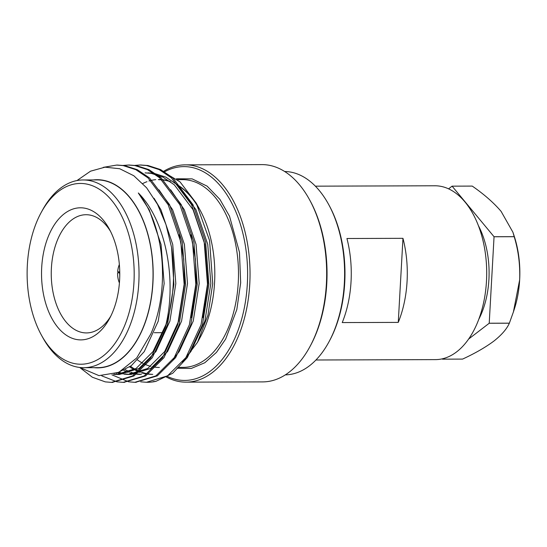<?xml version="1.0" encoding="UTF-8"?>
<svg xmlns="http://www.w3.org/2000/svg" width="547" height="547" viewBox="0 0 547 547"><rect width="100%" height="100%" fill="white"/><g stroke="black" fill="none" stroke-linecap="round" stroke-linejoin="round"><path stroke-width="0.82" d="M186.048 382.148L262.683 381.902A108.648 64.341 -90.2 0 0 309.862 346.771A108.648 64.341 -90.2 0 0 326.388 283.845A108.648 64.341 -90.2 0 0 309.383 199.436A108.648 64.341 -90.2 0 0 261.979 164.613L185.351 164.859A108.648 64.341 89.8 0 1 249.76 284.091A108.648 64.341 89.8 0 1 186.048 382.148A108.648 64.341 89.8 0 1 165.967 376.794M163.567 171.355A108.648 64.341 89.8 0 1 185.351 164.859M164.62 171.779A106.911 63.315 89.8 0 1 247.6 271.832A106.911 63.315 89.8 0 1 166.944 376.22M159.389 367.461A93.872 55.596 89.8 0 1 153.003 366.859M150.781 366.353A93.872 55.596 89.8 0 1 144.75 364.199M142.883 363.283A93.872 55.596 89.8 0 1 137.523 359.981M158.78 179.717A93.872 55.596 89.8 0 1 170.596 181.823M177.843 185.337A93.872 55.596 89.8 0 1 198.937 208.38M197.474 342.354L200.243 337.246A94.077 55.719 -90.2 0 0 214.561 282.758A94.077 55.719 -90.2 0 0 199.833 209.665L196.216 203.101L209.563 240.509L212.728 283.606L207.922 315.263L197.474 342.354L182.438 362.237M198.035 206.554A94.077 55.719 -90.2 0 0 177.064 184.647M170.028 181.406A94.077 55.719 -90.2 0 0 158.398 179.512M155.704 179.662A94.077 55.719 -90.2 0 0 148.955 181.016M146.972 181.693A94.077 55.719 -90.2 0 0 142.794 183.525M153.16 381.642L155.888 381.362A108.648 64.341 89.8 0 1 147.697 382.271A108.648 64.341 89.8 0 1 147.102 382.271M152.784 374.346A100.757 59.671 89.8 0 1 148.34 373.922M146.856 373.656A100.757 59.671 89.8 0 1 142.405 372.473M140.914 371.946A100.757 59.671 89.8 0 1 136.463 369.963M134.972 369.163A100.757 59.671 89.8 0 1 130.507 366.305M160.599 170.329L180.004 181.85L196.216 203.101M140.682 381.82L146.493 382.278L167.567 375.837L185.912 357.581L201.029 324.802L207.491 284.228L204.195 242.047L191.546 204.674L171.341 177.802L159.177 169.604L146.555 165.522L139.991 165.003L134.145 165.447M111.909 374.818L128.627 381.799L134.815 382.312L155.888 375.878L174.24 357.622L189.358 324.836L195.819 284.269L192.523 242.082L179.867 204.715L159.669 177.837L147.499 169.638L134.883 165.556L128.313 165.044L122.473 165.481M101.769 375.864L116.955 381.833L123.143 382.353L144.217 375.912L162.568 357.656L177.686 324.877L184.148 284.303L180.852 242.123L168.196 204.749L147.998 177.878L135.827 169.679L123.212 165.597L116.634 165.078L103.287 167.355M80.074 367.755L92.354 377.232L105.284 381.874L111.465 382.387L132.545 375.953L150.897 357.697L165.215 327.523C177.344 282.013 166.302 220.783 138.316 192.968L149.256 209.809L161.05 244.468L164.155 283.585L158.213 321.212L144.251 351.612L131.314 365.69L116.408 373.369M154.069 198.294L160.927 209.768L172.722 244.427L175.826 283.551L169.885 321.171L155.922 351.577L138.959 368.5L119.478 374.476L116.566 374.49L136.046 368.507L153.003 351.584L165.905 324.638M118.022 374.449L114.371 374.1M158.972 189.823L172.606 209.733L184.394 244.393L187.498 283.51L181.563 321.137L167.594 351.536L150.637 368.459L131.15 374.442L128.237 374.449L147.717 368.466L164.674 351.55L178.643 321.144L184.578 283.517L183.717 258.909L179.204 234.759M129.694 374.415L125.311 373.943M123.848 373.656L119.465 372.404M170.65 189.782L184.277 209.692L196.065 244.352L199.17 283.476L193.235 321.096L179.266 351.502L172.955 359.42M141.365 374.374L136.982 373.909M135.526 373.622L131.136 372.363M129.68 371.81L125.29 369.724M148.011 172.866L154.124 173.344L165.85 177.132L177.16 184.736L195.949 209.658L207.737 244.318L210.841 283.435L204.906 321.062L190.937 351.461L184.626 359.386M155.888 381.362L172.729 373.232L187.327 357.574L202.445 324.795L208.906 284.228L205.617 242.041L192.961 204.667L172.756 177.796L160.592 169.597L147.97 165.515L140.688 165.009M135.553 382.305L157.31 375.871L175.655 357.615L190.773 324.836L197.235 284.262L193.939 242.082L181.289 204.708L161.085 177.837L148.921 169.638L136.299 165.556L129.017 165.044M123.882 382.339L145.639 375.905L163.984 357.656L179.101 324.87L185.563 284.303L182.267 242.116L169.618 204.742L149.413 177.871L137.249 169.673L124.627 165.591L117.345 165.085M112.21 382.38L133.974 375.939L152.312 357.69L167.43 324.911L173.891 284.337L171.553 247.347A108.648 64.341 -90.2 0 1 165.215 327.523M129.66 366.934L134.042 369.697M135.506 370.463L139.895 372.336M141.352 372.822L145.741 373.881M147.198 374.1L151.581 374.374M202.944 317.622L207.928 283.442L204.817 244.324L193.029 209.665L174.24 184.742L162.931 177.139L151.204 173.351L145.092 172.873M123.834 370.504L128.224 372.377M129.68 372.863L134.07 373.916M135.526 374.134L139.909 374.415M191.272 317.657L196.25 283.483L195.388 258.868L190.876 234.725M118.008 372.897L122.391 373.957M123.854 374.175L128.237 374.449M113.55 374.36L116.566 374.49M138.316 192.968A100.757 59.671 89.8 0 1 150.822 333.964L136.716 357.97L118.761 372.357L98.986 375.625L79.677 367.461M76.963 180.565L90.535 171.184L105.017 167.17L119.711 168.736L133.824 175.758L146.63 187.826L157.543 204.407L165.967 224.564L171.553 247.347M93.448 179.929A94.077 55.719 89.8 0 1 153.174 273.609A94.077 55.719 89.8 0 1 94.05 367.673M41.1 212.674L42.386 210.315A93.872 55.596 89.8 0 1 83.144 179.963L97.154 179.915A93.872 55.596 89.8 0 1 152.804 282.936A93.872 55.596 89.8 0 1 97.763 367.659L83.753 367.7A93.872 55.596 89.8 0 1 42.796 337.615L41.497 335.263A90.392 53.538 89.8 0 1 27.35 265.028A90.392 53.538 89.8 0 1 41.1 212.674A90.392 53.538 89.8 0 1 117.783 208.954A90.392 53.538 89.8 0 1 118.2 338.49A90.392 53.538 89.8 0 1 41.497 335.263M83.144 179.963A93.872 55.596 89.8 0 1 138.794 282.984A93.872 55.596 89.8 0 1 83.753 367.7M119.595 280.283A66.057 39.124 89.8 0 1 109.544 318.539A66.057 39.124 89.8 0 1 53.51 321.26A66.057 39.124 89.8 0 1 53.209 226.602A66.057 39.124 89.8 0 1 109.256 228.961A66.057 39.124 89.8 0 1 119.595 280.283M110.556 231.436A59.103 35.001 -90.2 0 0 86.057 214.718A59.103 35.001 -90.2 0 0 51.247 273.938A59.103 35.001 -90.2 0 0 86.44 332.925A59.103 35.001 -90.2 0 0 110.829 316.057M119.745 271.811A12.171 7.207 89.8 0 0 119.731 271.989L117.68 271.647A15.644 9.265 89.8 0 1 119.355 264.495M119.417 282.943A15.644 9.265 89.8 0 1 117.626 272.686L119.759 272.768M117.626 272.686L119.766 273.035M119.759 275.62A12.171 7.207 89.8 0 1 119.677 273.028M309.383 199.436L310.033 200.612A106.911 63.315 89.8 0 1 326.764 283.674A106.911 63.315 89.8 0 1 310.498 345.595L309.862 346.771M285.315 374.873A101.694 60.225 -90.2 0 0 328.877 341.998A101.694 60.225 -90.2 0 0 328.432 204.086A101.694 60.225 -90.2 0 0 284.659 171.498M512.915 232.222L514.201 236.126A75.281 44.587 89.8 0 1 519.65 279.907A75.281 44.587 89.8 0 1 514.433 308.761L513.407 311.94L519.65 279.907C520.224 264.857 518.406 250.451 514.201 236.701A86.918 51.473 -90.2 0 0 514.194 236.66L512.915 232.222L501.086 211.354C493.613 202.643 483.999 194.226 472.246 186.096A86.918 51.473 -90.2 0 0 472.218 186.089L452.075 186.158L448.574 188.838M443.118 358.634L442.42 359.167L462.571 359.099C474.974 353.376 485.394 347.386 493.832 341.123C501.64 334.942 506.816 328.966 509.353 323.202A86.918 51.473 -90.2 0 0 509.366 323.168L513.407 311.94M509.366 323.168L489.216 323.229L494.05 236.762L514.201 236.701M489.216 323.229A86.918 51.473 89.8 0 1 489.203 323.263L509.353 323.202M468.588 339.085L489.203 323.263M452.075 186.158A86.918 51.473 89.8 0 1 452.096 186.158L472.246 186.096M514.194 236.66L494.044 236.728L452.096 186.158M478.427 225.706A70.666 41.852 89.8 0 1 478.728 319.407M315.373 186.165L434.94 185.782A86.918 51.473 89.8 0 1 486.7 272.529A86.918 51.473 89.8 0 1 435.501 359.611L315.934 360.001M402.961 238.328L346.935 238.506A86.918 51.473 -90.2 0 1 342.237 322.573L398.264 322.395A86.918 51.473 -90.2 0 0 402.961 238.328L398.264 322.395M328.432 204.086L329.075 205.262A99.957 59.199 89.8 0 1 329.513 340.815L328.877 341.998M177.002 368.275L191.32 368.418L204.831 362.736L216.462 352.384L225.665 339.044L236.81 309.595L240.673 282.826L239.456 252.242L229.528 216.25L219.894 199.368L207.128 186.151L192.113 178.862L176.407 178.787M177.878 367.399L183.204 367.379A93.872 55.596 -90.2 0 0 238.246 282.662A93.872 55.596 -90.2 0 0 182.595 179.642L177.488 179.662M162.493 179.71L161.727 179.71M141.399 165.003L139.984 165.003M129.728 165.037L128.313 165.044M118.056 165.078L116.634 165.078M147.697 382.271L146.521 382.278M136.265 382.312L134.842 382.312M124.593 382.346L123.171 382.353M112.921 382.387L111.499 382.387M163.006 332.679L154.247 332.706"/></g></svg>
